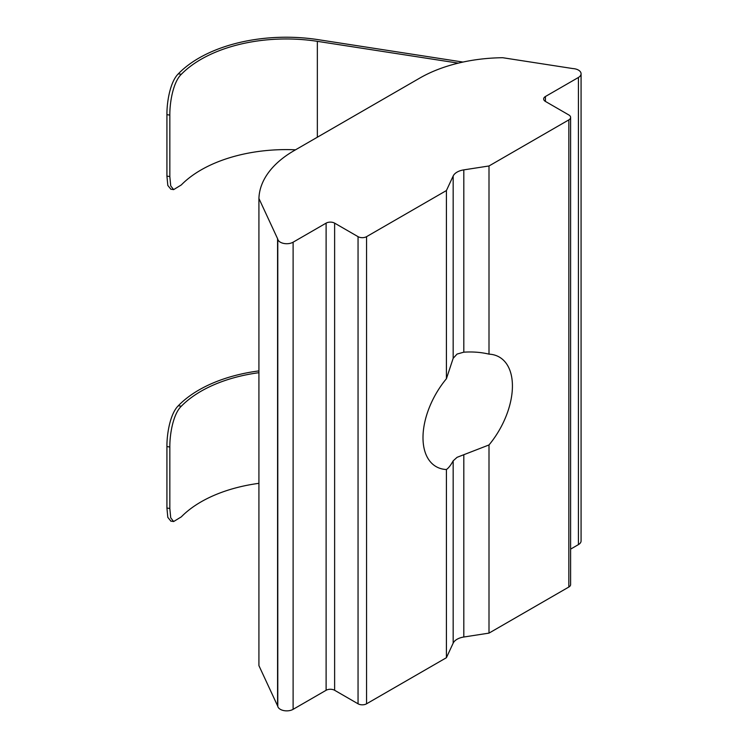 <?xml version="1.0" encoding="UTF-8"?>
<svg xmlns="http://www.w3.org/2000/svg" width="748" height="748" viewBox="0 0 748 748"><rect width="100%" height="100%" fill="white"/><g stroke="black" fill="none" stroke-linecap="round" stroke-linejoin="round"><path stroke-width="1.12" d="M170.871 189.197L167.814 185.448L166.926 176.117L169.833 176.565L170.722 185.887L173.63 189.627L181.325 184.924A120.447 69.536 180 0 1 295.535 149.815M258.92 372.691A120.447 69.536 -0 0 0 181.325 406.211C173.199 413.953 169.721 433.962 169.833 447.014L169.833 508.481L170.722 517.812L173.63 521.543L181.325 516.849A120.447 69.536 180 0 1 258.92 483.33M169.833 447.014L166.926 446.565C166.813 433.56 170.273 413.541 178.323 405.743A123.457 71.275 180 0 1 258.92 370.905M170.871 521.113L167.814 517.364L166.926 508.032L169.833 508.481M169.833 115.099L166.926 114.65C166.813 101.635 170.273 81.626 178.323 73.828L181.325 74.286C173.199 82.028 169.721 102.046 169.833 115.099L169.833 176.565M462.993 62.065L318.134 39.653A123.457 71.275 0 0 0 178.323 73.828M181.325 74.286A120.447 69.536 180 0 1 317.348 41.336L458.3 63.141M166.926 446.565L166.926 508.032M489.005 165.972L489.005 354.141A63.234 36.512 120 0 1 499.327 357.077A63.234 36.512 120 0 1 489.005 444.948L457.065 457.327L453.166 460.852C450.782 465.2 448.529 468.089 446.416 469.529L446.416 657.707L453.166 643.158A15.054 8.696 180 0 1 463.816 637.015L489.005 633.117L568.845 587.021A6.021 3.478 0 0 0 570.612 584.562L570.612 117.417A6.021 3.478 0 0 0 568.845 114.958L545.423 101.429A6.021 3.478 180 0 1 543.665 98.97A6.021 3.478 180 0 1 545.423 96.511L578.428 77.465A9.032 5.217 0 0 0 581.074 73.772A9.032 5.217 0 0 0 578.428 70.088A9.032 5.217 0 0 0 572.94 68.582L502.712 57.718A120.447 69.536 0 0 0 419.796 78.073L294.17 150.6A120.447 69.536 0 0 0 258.92 198.472L277.573 238.677A9.032 5.217 180 0 1 277.789 239.267A9.032 5.217 0 0 0 283.885 243.455A9.032 5.217 0 0 0 293.113 242.193L326.109 223.138A6.021 3.478 180 0 1 334.627 223.138L358.049 236.658A6.021 3.478 0 0 0 366.567 236.658L446.416 190.553L453.166 176.014A15.054 8.696 180 0 1 463.816 169.871L489.005 165.972L568.845 119.876A6.021 3.478 0 0 0 570.612 117.417M446.416 190.553L446.416 378.731A63.234 36.512 120 0 0 436.093 466.602A63.234 36.512 120 0 0 446.416 469.529M446.416 378.731L453.166 358.32L457.065 354.056L463.816 352.177C472.708 351.597 481.114 352.252 489.005 354.141M258.92 198.472L258.92 665.626L277.573 705.822A9.032 5.217 180 0 1 277.789 706.411A9.032 5.217 0 0 0 283.885 710.6A9.032 5.217 0 0 0 293.113 709.338L326.109 690.282A6.021 3.478 180 0 1 334.627 690.282L358.049 703.803A6.021 3.478 0 0 0 366.567 703.803L446.416 657.707M570.612 549.125L578.428 544.609A9.032 5.217 0 0 0 581.074 540.916L581.074 73.772M489.005 444.948L489.005 633.117M166.926 114.65L166.926 176.117M178.323 405.743L181.325 406.211M317.348 41.336L317.348 137.221M277.573 238.677L277.573 705.822M578.428 77.465L578.428 544.609M545.423 96.511L545.423 101.429M568.845 119.876L568.845 587.021M463.816 169.871L463.816 352.177M453.166 176.014L453.166 358.32M453.166 460.852L453.166 643.158M366.567 236.658L366.567 703.803M358.049 236.658L358.049 703.803M334.627 223.138L334.627 690.282M326.109 223.138L326.109 690.282M293.113 242.193L293.113 709.338M277.789 239.267L277.789 706.411M463.816 454.709L463.816 637.015M170.712 189.169L173.63 189.627M170.712 521.094L173.63 521.543"/></g></svg>
